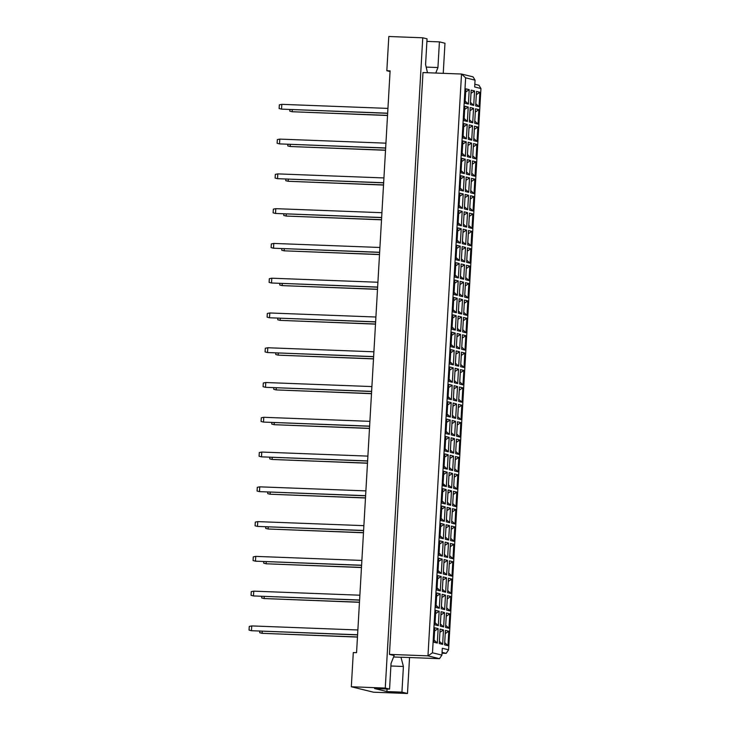 <?xml version="1.0" encoding="UTF-8"?>
<svg xmlns="http://www.w3.org/2000/svg" width="730" height="730" viewBox="0 0 730 730"><rect width="100%" height="100%" fill="white"/><g stroke="black" fill="none" stroke-linecap="round" stroke-linejoin="round"><path stroke-width="1.09" d="M427.479 72.726L425.581 64.514L427.059 38.845L422.761 37.796L388.807 36.5L386.836 70.728L390.103 70.846L356.559 652.666L353.293 652.547L351.322 686.766L373.523 692.204L407.477 693.5L409.548 657.529M407.477 693.5L401.929 692.14L386.909 691.565L374.545 688.545L389.565 689.111L385.267 688.061L351.322 686.766M401.929 692.14L403.407 666.472L400.962 657.201L439.487 658.67L427.972 655.85L461.515 74.031L422.989 72.562L389.446 654.381L394.154 655.531L391.043 663.442L389.565 689.111M422.761 37.796L385.267 688.061M426.913 41.4L439.414 41.875L444.971 43.234L443.238 73.328M386.836 70.728L390.066 71.513M435.774 73.046L437.936 67.543L439.414 41.875M442.015 653.204L446.167 653.359L442.061 652.355M389.446 654.381L427.972 655.85L432.479 652.803L441.905 655.111L442.298 648.267L448.585 649.809L480.942 88.522L474.664 86.989L475.057 80.145L465.63 77.836L432.479 652.803M393.589 656.982L401.281 657.274M465.63 77.836L461.515 74.031L473.04 76.851L475.057 80.145M474.819 84.233L478.926 85.237L480.942 88.522M426.174 67.096L437.936 67.543M390.897 665.997L403.407 666.472M386.909 691.565L387.055 689.02M479.035 106.699L475.668 105.868L476.498 91.423L479.875 92.254L479.035 106.699L475.787 103.697M433.948 642.236L434.779 627.791L438.155 628.612L437.316 643.057L433.948 642.236M439.268 643.541L440.099 629.096L443.475 629.917L442.645 644.362L439.268 643.541M444.588 644.836L445.419 630.392L448.795 631.222L447.964 645.667L444.588 644.836M434.952 624.843L435.783 610.408L439.159 611.229L438.319 625.674L434.952 624.843M440.272 626.148L441.102 611.703L444.479 612.534L443.639 626.979L440.272 626.148M445.592 627.453L446.422 613.008L449.799 613.839L448.968 628.274L445.592 627.453M435.956 607.46L436.786 593.015L440.154 593.846L439.323 608.291L435.956 607.46M441.276 608.765L442.106 594.32L445.482 595.151L444.643 609.587L441.276 608.765M446.596 610.07L447.426 595.625L450.802 596.447L449.963 610.891L446.596 610.07M436.951 590.077L437.79 575.632L441.157 576.454L440.327 590.898L436.951 590.077M442.28 591.382L443.11 576.937L446.477 577.758L445.647 592.203L442.28 591.382M447.599 592.678L448.43 578.242L451.806 579.063L450.967 593.508L447.599 592.678M437.954 572.685L438.794 558.249L442.161 559.07L441.331 573.515L437.954 572.685M443.274 573.99L444.114 559.545L447.481 560.375L446.651 574.82L443.274 573.99M448.603 575.295L449.434 560.85L452.801 561.68L451.97 576.116L448.603 575.295M438.958 555.302L439.788 540.857L443.165 541.687L442.334 556.132L438.958 555.302M444.278 556.607L445.118 542.162L448.485 542.992L447.654 557.428L444.278 556.607M449.598 557.912L450.437 543.467L453.804 544.288L452.974 558.733L449.598 557.912M439.962 537.919L440.792 523.474L444.168 524.304L443.338 538.74L439.962 537.919M445.282 539.224L446.112 524.779L449.488 525.6L448.658 540.045L445.282 539.224M450.602 540.519L451.432 526.084L454.808 526.905L453.978 541.35L450.602 540.519M440.966 520.527L441.796 506.091L445.172 506.912L444.333 521.357L440.966 520.527M446.285 521.831L447.116 507.386L450.492 508.217L449.662 522.662L446.285 521.831M451.605 523.136L452.436 508.691L455.812 509.522L454.982 523.957L451.605 523.136M441.969 503.143L442.8 488.698L446.176 489.529L445.337 503.974L441.969 503.143M447.289 504.448L448.12 490.003L451.496 490.834L450.656 505.269L447.289 504.448M452.609 505.753L453.44 491.308L456.816 492.13L455.985 506.574L452.609 505.753M442.973 485.76L443.803 471.315L447.171 472.146L446.34 486.582L442.973 485.76M448.293 487.065L449.123 472.62L452.5 473.442L451.66 487.886L448.293 487.065M453.613 488.361L454.443 473.925L457.82 474.746L456.98 489.191L453.613 488.361M443.968 468.368L444.807 453.932L448.174 454.753L447.344 469.198L443.968 468.368M449.297 469.673L450.127 455.228L453.494 456.058L452.664 470.503L449.297 469.673M454.617 470.978L455.447 456.533L458.823 457.363L457.984 471.799L454.617 470.978M444.971 450.985L445.811 436.54L449.178 437.37L448.348 451.815L444.971 450.985M450.291 452.29L451.131 437.845L454.498 438.675L453.668 453.111L450.291 452.29M455.62 453.595L456.451 439.15L459.818 439.971L458.988 454.416L455.62 453.595M445.975 433.602L446.806 419.157L450.182 419.987L449.351 434.423L445.975 433.602M451.295 434.907L452.135 420.462L455.502 421.283L454.671 435.728L451.295 434.907M456.615 436.202L457.454 421.767L460.822 422.588L459.991 437.033L456.615 436.202M446.979 416.219L447.809 401.774L451.186 402.595L450.355 417.04L446.979 416.219M452.299 417.514L453.129 403.07L456.505 403.9L455.675 418.345L452.299 417.514M457.619 418.819L458.458 404.374L461.825 405.205L460.995 419.64L457.619 418.819M447.983 398.826L448.813 384.382L452.189 385.212L451.35 399.657L447.983 398.826M453.303 400.131L454.133 385.686L457.509 386.517L456.679 400.952L453.303 400.131M458.623 401.436L459.453 386.991L462.829 387.812L461.999 402.257L458.623 401.436M448.987 381.443L449.817 366.998L453.193 367.829L452.354 382.264L448.987 381.443M454.306 382.748L455.137 368.303L458.513 369.124L457.673 383.569L454.306 382.748M459.626 384.044L460.457 369.608L463.833 370.429L463.002 384.874L459.626 384.044M449.99 364.06L450.821 349.615L454.188 350.437L453.357 364.881L449.99 364.06M455.31 365.356L456.14 350.92L459.517 351.741L458.677 366.186L455.31 365.356M460.63 366.661L461.46 352.216L464.837 353.046L463.997 367.491L460.63 366.661M450.985 346.668L451.824 332.223L455.191 333.053L454.361 347.498L450.985 346.668M456.314 347.973L457.144 333.528L460.511 334.358L459.681 348.794L456.314 347.973M461.634 349.278L462.464 334.833L465.84 335.654L465.001 350.099L461.634 349.278M451.989 329.285L452.828 314.84L456.195 315.67L455.365 330.106L451.989 329.285M457.309 330.59L458.148 316.145L461.515 316.966L460.685 331.411L457.309 330.59M462.637 331.885L463.468 317.45L466.835 318.271L466.005 332.716L462.637 331.885M452.992 311.902L453.823 297.457L457.199 298.278L456.369 312.723L452.992 311.902M458.312 313.197L459.152 298.762L462.519 299.583L461.688 314.028L458.312 313.197M463.632 314.502L464.472 300.057L467.839 300.888L467.008 315.333L463.632 314.502M453.996 294.509L454.827 280.065L458.203 280.895L457.372 295.34L453.996 294.509M459.316 295.814L460.146 281.369L463.523 282.2L462.692 296.635L459.316 295.814M464.636 297.119L465.475 282.674L468.842 283.495L468.012 297.94L464.636 297.119M455 277.126L455.83 262.681L459.207 263.512L458.376 277.947L455 277.126M460.32 278.431L461.15 263.986L464.526 264.808L463.696 279.252L460.32 278.431M465.64 279.727L466.47 265.291L469.846 266.112L469.016 280.557L465.64 279.727M456.004 259.743L456.834 245.298L460.21 246.12L459.371 260.564L456.004 259.743M461.323 261.039L462.154 246.603L465.53 247.424L464.691 261.869L461.323 261.039M466.643 262.344L467.474 247.899L470.85 248.729L470.02 263.174L466.643 262.344M457.007 242.351L457.838 227.906L461.214 228.736L460.374 243.181L457.007 242.351M462.327 243.656L463.158 229.211L466.534 230.041L465.694 244.477L462.327 243.656M467.647 244.961L468.477 230.516L471.854 231.337L471.014 245.782L467.647 244.961M458.002 224.968L458.841 210.523L462.209 211.353L461.378 225.789L458.002 224.968M463.331 226.273L464.161 211.828L467.529 212.649L466.698 227.094L463.331 226.273M468.651 227.568L469.481 213.133L472.858 213.954L472.018 228.399L468.651 227.568M459.006 207.585L459.845 193.14L463.212 193.961L462.382 208.406L459.006 207.585M464.326 208.88L465.165 194.445L468.532 195.266L467.702 209.711L464.326 208.88M469.655 210.185L470.485 195.74L473.852 196.571L473.022 211.016L469.655 210.185M460.01 190.192L460.84 175.748L464.216 176.578L463.386 191.023L460.01 190.192M465.329 191.497L466.169 177.052L469.536 177.883L468.706 192.319L465.329 191.497M470.649 192.802L471.489 178.357L474.856 179.179L474.026 193.623L470.649 192.802M461.013 172.809L461.844 158.364L465.22 159.195L464.389 173.63L461.013 172.809M466.333 174.114L467.163 159.669L470.54 160.49L469.709 174.935L466.333 174.114M471.653 175.41L472.492 160.974L475.86 161.795L475.029 176.24L471.653 175.41M462.017 155.426L462.847 140.981L466.224 141.803L465.393 156.247L462.017 155.426M467.337 156.722L468.167 142.286L471.543 143.107L470.713 157.552L467.337 156.722M472.657 158.027L473.487 143.582L476.863 144.412L476.033 158.857L472.657 158.027M463.021 138.034L463.851 123.589L467.227 124.419L466.388 138.864L463.021 138.034M468.341 139.339L469.171 124.894L472.547 125.724L471.717 140.169L468.341 139.339M473.661 140.644L474.491 126.199L477.867 127.02L477.037 141.465L473.661 140.644M464.024 120.651L464.855 106.206L468.231 107.036L467.392 121.472L464.024 120.651M469.344 121.956L470.175 107.511L473.551 108.332L472.711 122.777L469.344 121.956M474.664 123.251L475.495 108.816L478.871 109.637L478.031 124.082L474.664 123.251M465.028 103.268L465.859 88.823L469.226 89.644L468.395 104.089L465.028 103.268M470.348 104.563L471.178 90.128L474.546 90.949L473.715 105.394L470.348 104.563M476.316 94.654L479.875 92.254M442.973 485.742L445.528 485.833M442.991 485.386L445.136 485.468M443.037 484.638L444.287 484.693M443.055 484.291L443.895 484.318M470.467 102.392L473.715 105.394M470.996 93.349L474.546 90.949M465.147 101.087L468.395 104.089M465.667 92.044L469.226 89.644M474.792 121.08L478.031 124.082M475.312 112.037L478.871 109.637M469.472 119.775L472.711 122.777M469.992 110.732L473.551 108.332M464.143 118.47L467.392 121.472M464.672 109.436L468.231 107.036M473.788 138.463L477.037 141.465M474.308 129.429L477.867 127.02M468.468 137.167L471.717 140.169M468.989 128.124L472.547 125.724M463.149 135.862L466.388 138.864M463.669 126.819L467.227 124.419M472.784 155.855L476.033 158.857M473.305 146.812L476.863 144.412M467.465 154.55L470.713 157.552M467.985 145.507L471.543 143.107M462.145 153.245L465.393 156.247M462.665 144.202L466.224 141.803M471.781 173.238L475.029 176.24M472.301 164.195L475.86 161.795M466.461 171.933L469.709 174.935M466.981 162.89L470.54 160.49M461.141 170.628L464.389 173.63M461.661 161.595L465.22 159.195M470.777 190.621L474.026 193.623M471.297 181.588L474.856 179.179M465.457 189.325L468.706 192.319M465.977 180.283L469.536 177.883M460.137 188.021L463.386 191.023M460.657 178.978L464.216 176.578M469.773 208.013L473.022 211.016M470.293 198.971L473.852 196.571M464.453 206.709L467.702 209.711M464.974 197.666L468.532 195.266M459.134 205.404L462.382 208.406M459.654 196.361L463.212 193.961M468.769 225.397L472.018 228.399M469.299 216.354L472.858 213.954M463.45 224.092L466.698 227.094M463.97 215.049L467.529 212.649M458.13 222.787L461.378 225.789M458.65 213.753L462.209 211.353M467.775 242.78L471.014 245.782M468.295 233.737L471.854 231.337M462.446 241.484L465.694 244.477M462.975 232.441L466.534 230.041M457.126 240.179L460.374 243.181M457.655 231.136L461.214 228.736M466.771 260.172L470.02 263.174M467.291 251.129L470.85 248.729M461.451 258.867L464.691 261.869M461.971 249.824L465.53 247.424M456.131 257.562L459.371 260.564M456.651 248.519L460.21 246.12M465.767 277.555L469.016 280.557M466.287 268.512L469.846 266.112M460.447 276.25L463.696 279.252M460.968 267.207L464.526 264.808M455.128 274.945L458.376 277.947M455.648 265.912L459.207 263.512M464.764 294.938L468.012 297.94M465.284 285.895L468.842 283.495M459.444 293.642L462.692 296.635M459.964 284.6L463.523 282.2M454.124 292.338L457.372 295.34M454.644 283.295L458.203 280.895M463.76 312.33L467.008 315.333M464.28 303.288L467.839 300.888M458.44 311.026L461.688 314.028M458.96 301.983L462.519 299.583M453.12 309.721L456.369 312.723M453.64 300.678L457.199 298.278M462.756 329.714L466.005 332.716M463.276 320.671L466.835 318.271M457.436 328.409L460.685 331.411M457.956 319.366L461.515 316.966M452.116 327.104L455.365 330.106M452.637 318.07L456.195 315.67M461.752 347.097L465.001 350.099M462.282 338.054L465.84 335.654M456.433 345.792L459.681 348.794M456.953 336.758L460.511 334.358M451.113 344.496L454.361 347.498M451.633 335.453L455.191 333.053M460.758 364.489L463.997 367.491M461.278 355.446L464.837 353.046M455.429 363.184L458.677 366.186M455.958 354.141L459.517 351.741M450.109 361.879L453.357 364.881M450.629 352.836L454.188 350.437M459.754 381.872L463.002 384.874M460.274 372.829L463.833 370.429M454.434 380.567L457.673 383.569M454.954 371.524L458.513 369.124M449.105 379.262L452.354 382.264M449.634 370.229L453.193 367.829M458.75 399.255L461.999 402.257M459.27 390.212L462.829 387.812M453.43 397.95L456.679 400.952M453.951 388.917L457.509 386.517M448.111 396.655L451.35 399.657M448.631 387.612L452.189 385.212M457.746 416.648L460.995 419.64M458.267 407.605L461.825 405.205M452.427 415.343L455.675 418.345M452.947 406.3L456.505 403.9M447.107 414.038L450.355 417.04M447.627 404.995L451.186 402.595M456.743 434.031L459.991 437.033M457.263 424.988L460.822 422.588M451.423 432.726L454.671 435.728M451.943 423.683L455.502 421.283M446.103 431.421L449.351 434.423M446.623 422.387L450.182 419.987M455.739 451.414L458.988 454.416M456.259 442.371L459.818 439.971M450.419 450.109L453.668 453.111M450.939 441.075L454.498 438.675M445.099 448.813L448.348 451.815M445.619 439.77L449.178 437.37M454.735 468.806L457.984 471.799M455.264 459.763L458.823 457.363M449.415 467.501L452.664 470.503M449.935 458.458L453.494 456.058M444.096 466.196L447.344 469.198M444.616 457.153L448.174 454.753M453.741 486.189L456.98 489.191M454.261 477.146L457.82 474.746M448.412 484.884L451.66 487.886M448.941 475.841L452.5 473.442M443.092 483.579L446.34 486.582M443.612 474.546L447.171 472.146M452.737 503.572L455.985 506.574M453.257 494.529L456.816 492.13M447.417 502.267L450.656 505.269M447.937 493.234L451.496 490.834M442.088 500.972L445.337 503.974M442.617 491.929L446.176 489.529M451.733 520.964L454.982 523.957M452.253 511.922L455.812 509.522M446.413 519.66L449.662 522.662M446.933 510.617L450.492 508.217M441.093 518.355L444.333 521.357M441.613 509.312L445.172 506.912M450.729 538.348L453.978 541.35M451.249 529.305L454.808 526.905M445.409 537.043L448.658 540.045M445.93 528L449.488 525.6M440.09 535.738L443.338 538.74M440.61 526.704L444.168 524.304M449.726 555.731L452.974 558.733M450.246 546.688L453.804 544.288M444.406 554.426L447.654 557.428M444.926 545.392L448.485 542.992M439.086 553.13L442.334 556.132M439.606 544.087L443.165 541.687M448.722 573.123L451.97 576.116M449.242 564.08L452.801 561.68M443.402 571.818L446.651 574.82M443.922 562.775L447.481 560.375M438.082 570.513L441.331 573.515M438.602 561.47L442.161 559.07M447.718 590.506L450.967 593.508M448.247 581.463L451.806 579.063M442.398 589.201L445.647 592.203M442.918 580.158L446.477 577.758M437.078 587.896L440.327 590.898M437.599 578.863L441.157 576.454M446.724 607.889L449.963 610.891M447.244 598.846L450.802 596.447M441.394 606.584L444.643 609.587M441.924 597.551L445.482 595.151M436.075 605.289L439.323 608.291M436.595 596.246L440.154 593.846M445.72 625.272L448.968 628.274M446.24 616.239L449.799 613.839M440.4 623.977L443.639 626.979M440.92 614.934L444.479 612.534M435.071 622.672L438.319 625.674M435.6 613.629L439.159 611.229M444.716 642.665L447.964 645.667M445.236 633.622L448.795 631.222M439.396 641.36L442.645 644.362M439.916 632.317L443.475 629.917M434.076 640.055L437.316 643.057M434.596 631.021L438.155 628.612M446.167 653.359L448.585 649.809M439.487 658.67L441.905 655.111M387.666 113.187L281.543 109.135L387.657 113.314M281.816 104.344L281.543 109.135L279.125 108.524L279.344 104.828L281.816 104.344L387.94 108.396M387.539 115.376L292.183 111.736L387.53 115.504M292.301 109.673L292.183 111.736L289.774 111.133L289.856 109.582M385.659 147.953L279.535 143.901L385.65 148.081M279.809 139.111L279.535 143.901L277.126 143.299L277.336 139.603L279.809 139.111L385.933 143.162M383.651 182.728L277.528 178.677L383.642 182.856M277.811 173.886L277.528 178.677L275.119 178.074L275.329 174.379L277.811 173.886L383.925 177.938M381.644 217.504L275.529 213.452L381.644 217.631M275.803 208.661L275.529 213.452L273.111 212.841L273.33 209.145L275.803 208.661L381.927 212.704M379.646 252.27L273.522 248.218L379.637 252.398M273.796 243.428L273.522 248.218L271.104 247.616L271.323 243.92L273.796 243.428L379.919 247.479M385.531 150.152L290.175 146.511L385.522 150.28M290.294 144.449L290.175 146.511L287.766 145.9L287.857 144.348M383.524 184.918L288.177 181.286L383.515 185.055M288.295 179.215L288.177 181.286L285.759 180.675L285.85 179.124M381.516 219.694L286.169 216.053L381.516 219.821M286.288 213.99L286.169 216.053L283.751 215.45L283.842 213.899M379.518 254.469L284.162 250.828L379.509 254.597M284.28 248.766L284.162 250.828L281.753 250.217L281.844 248.665M377.638 287.045L271.514 282.994L377.629 287.173M271.788 278.203L271.514 282.994L269.105 282.391L269.315 278.696L271.788 278.203L377.912 282.255M375.631 321.82L269.507 317.769L375.621 321.948M269.79 312.978L269.507 317.769L267.098 317.158L267.308 313.462L269.79 312.978L375.904 317.021M373.623 356.587L267.509 352.535L373.623 356.714M267.782 347.745L267.509 352.535L265.09 351.933L265.309 348.237L267.782 347.745L373.906 351.796M377.51 289.235L282.154 285.603L377.501 289.372M282.273 283.532L282.154 285.603L279.745 284.992L279.836 283.441M375.503 324.01L280.156 320.37L375.494 324.138M280.274 318.307L280.156 320.37L277.738 319.767L277.829 318.216M373.505 358.786L278.148 355.145L373.495 358.914M278.267 353.083L278.148 355.145L275.739 354.534L275.821 352.982M371.625 391.362L265.501 387.311L371.616 391.49M265.775 382.52L265.501 387.311L263.092 386.708L263.302 383.004L265.775 382.52L371.899 386.571M369.617 426.137L263.493 422.086L369.608 426.265M263.776 417.295L263.493 422.086L261.084 421.475L261.294 417.779L263.776 417.295L369.891 421.338M367.61 460.904L261.495 456.852L367.601 461.031M261.769 452.062L261.495 456.852L259.077 456.25L259.296 452.554L261.769 452.062L367.893 456.113M365.611 495.679L259.488 491.628L365.602 495.807M259.761 486.837L259.488 491.628L257.07 491.025L257.288 487.321L259.761 486.837L365.885 490.889M363.604 530.445L257.48 526.403L363.595 530.582M257.754 521.612L257.48 526.403L255.071 525.792L255.281 522.096L257.754 521.612L363.878 525.655M361.596 565.221L255.473 561.169L361.587 565.348M255.755 556.379L255.473 561.169L253.064 560.567L253.273 556.871L255.755 556.379L361.87 560.43M359.589 599.996L253.474 595.945L359.589 600.124M253.748 591.154L253.474 595.945L251.056 595.333L251.275 591.638L253.748 591.154L359.872 595.205M357.59 634.762L251.467 630.72L357.581 634.899M251.74 625.92L251.467 630.72L249.058 630.109L249.268 626.413L251.74 625.92L357.864 629.972M371.497 393.552L276.141 389.911L371.488 393.689M276.259 387.849L276.141 389.911L273.732 389.309L273.823 387.758M369.49 428.327L274.133 424.687L369.48 428.455M274.261 422.624L274.133 424.687L271.724 424.084L271.815 422.533M367.482 463.103L272.135 459.462L367.482 463.231M272.254 457.4L272.135 459.462L269.717 458.851L269.808 457.299M365.484 497.869L270.127 494.228L365.474 497.997M270.246 492.166L270.127 494.228L267.718 493.626L267.8 492.075M363.476 532.644L268.12 529.004L363.467 532.772M268.238 526.941L268.12 529.004L265.711 528.401L265.802 526.85M361.469 567.42L266.121 563.779L361.459 567.548M266.24 561.717L266.121 563.779L263.703 563.168L263.795 561.616M359.47 602.186L264.114 598.545L359.461 602.314M264.233 596.483L264.114 598.545L261.696 597.943L261.787 596.392M357.463 636.962L262.106 633.321L357.454 637.089M262.225 631.258L262.106 633.321L259.697 632.718L259.789 631.167"/></g></svg>
